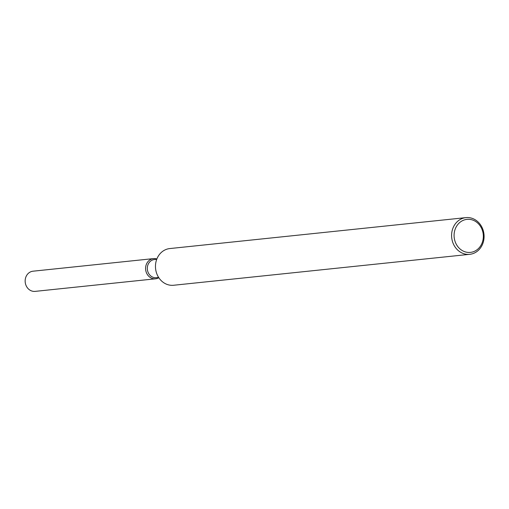 <?xml version="1.0" encoding="UTF-8"?>
<svg xmlns="http://www.w3.org/2000/svg" width="509" height="509" viewBox="0 0 509 509"><rect width="100%" height="100%" fill="white"/><g stroke="black" fill="none" stroke-linecap="round" stroke-linejoin="round"><path stroke-width="0.76" d="M158.643 277.456L156.308 277.698A9.13 8.036 -96 0 1 147.585 270.724A9.13 8.036 -96 0 1 152.216 260.124A9.13 8.036 -96 0 1 154.412 259.533L156.747 259.291M151.039 259.272A10.148 8.927 -96 0 1 156.861 258.992A10.148 8.927 -96 0 0 153.476 258.61A10.148 8.927 -96 0 0 151.039 259.272A10.148 8.927 -96 0 0 146.299 272.41A10.148 8.927 -96 0 0 158.019 278.137A10.148 8.927 -96 0 1 155.582 278.798A10.148 8.927 -96 0 1 145.886 271.043A10.148 8.927 -96 0 1 151.039 259.272M158.821 277.723A10.148 8.927 -96 0 1 158.019 278.137A10.148 8.927 -96 0 0 158.821 277.723M469.756 254.322L173.639 285.256A18.451 16.231 -96 0 1 156.008 271.163A18.451 16.231 -96 0 1 165.374 249.76A18.451 16.231 -96 0 1 169.802 248.557L465.926 217.623A18.451 16.231 -96 0 1 483.55 231.716A18.451 16.231 -96 0 1 474.184 253.119A18.451 16.231 -96 0 1 469.756 254.322A18.451 16.231 -96 0 1 452.132 240.229A18.451 16.231 -96 0 1 461.498 218.819A18.451 16.231 -96 0 1 465.926 217.623M463.005 220.442A16.606 14.608 -96 0 1 482.182 229.813A16.606 14.608 -96 0 1 474.42 251.312A16.606 14.608 -96 0 1 455.243 241.947A16.606 14.608 -96 0 1 463.005 220.442M155.582 278.798L35.146 291.377A10.148 8.927 -96 0 1 25.45 283.628A10.148 8.927 -96 0 1 30.604 271.851A10.148 8.927 -96 0 1 33.034 271.195L153.476 258.61"/></g></svg>
